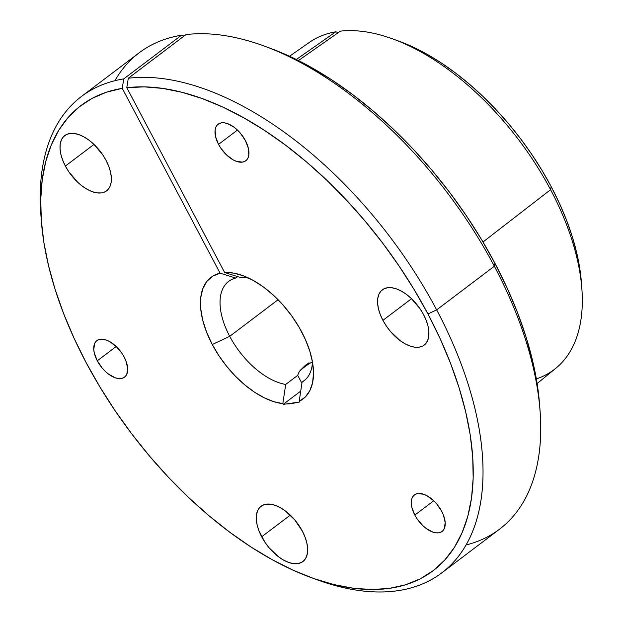 <?xml version="1.0" encoding="UTF-8"?>
<svg xmlns="http://www.w3.org/2000/svg" width="623" height="623" viewBox="0 0 623 623"><rect width="100%" height="100%" fill="white"/><g stroke="black" fill="none" stroke-linecap="round" stroke-linejoin="round"><path stroke-width="0.93" d="M218.541 144.372A22.903 12.374 52.9 0 1 218.151 124.203A22.903 12.374 52.9 0 1 245.392 140.572L240.392 133.197L237.347 129.981L234.108 127.24L227.496 123.595L224.389 122.832L221.57 122.832L219.148 123.58L217.225 125.052L215.862 127.193L215.122 129.927L215.581 136.71L218.541 144.372L220.83 148.173L226.585 154.963L233.158 159.862L236.436 161.349L242.37 162.112L244.784 161.365L246.716 159.893L248.071 157.751L248.811 155.018L248.351 148.235L245.392 140.572A22.903 12.374 52.9 0 1 245.789 160.742A22.903 12.374 52.9 0 1 218.541 144.372L237.449 130.075L218.541 144.372M414.825 515.081A22.903 12.374 52.9 0 1 414.427 494.911A22.903 12.374 52.9 0 1 441.676 511.281L436.668 503.906L433.631 500.69L427.059 495.791L423.78 494.304L417.846 493.541L415.432 494.288L413.501 495.76L412.146 497.909L411.398 500.635L411.865 507.426L414.825 515.081L417.114 518.881L422.861 525.68L426.109 528.421L432.72 532.058L435.827 532.821L438.647 532.829L441.068 532.081L442.992 530.601L444.355 528.46L445.188 522.518L443.444 515.151L441.676 511.281A22.903 12.374 52.9 0 1 442.065 531.45A22.903 12.374 52.9 0 1 414.825 515.081L433.733 500.783L414.825 515.081M97.281 360.803A22.903 12.374 52.9 0 1 96.884 340.633A22.903 12.374 52.9 0 1 124.133 357.002L121.843 353.202L116.088 346.411L109.516 341.513L106.237 340.026L100.303 339.262L97.889 340.01L95.958 341.482L94.603 343.623L93.762 349.573L94.322 353.14L97.281 360.803L102.281 368.177L105.318 371.394L108.566 374.135L115.177 377.779L118.284 378.543L121.103 378.543L123.525 377.795L125.449 376.323L126.812 374.182L127.645 368.232L125.901 360.873L124.133 357.002A22.903 12.374 52.9 0 1 124.522 377.172A22.903 12.374 52.9 0 1 97.281 360.803L116.189 346.505L97.281 360.803M65.384 166.068A34.662 18.729 52.9 0 1 64.784 135.541A34.662 18.729 52.9 0 1 106.011 160.313L102.554 154.566L93.847 144.279L88.933 140.136L83.895 136.873L78.934 134.623L74.223 133.47L69.963 133.462L66.295 134.591L63.382 136.826L61.327 140.074L60.205 144.201L60.065 149.068L60.906 154.473L62.705 160.212L65.384 166.068L68.842 171.808L77.548 182.095L82.462 186.246L87.5 189.501L92.469 191.752L97.172 192.904L101.44 192.912L105.1 191.783L108.013 189.548L110.069 186.308L111.19 182.173L111.338 177.314L110.489 171.909L108.698 166.17L106.011 160.313A34.662 18.729 52.9 0 1 106.611 190.833A34.662 18.729 52.9 0 1 65.384 166.068L93.995 144.419L65.384 166.068M382.927 320.347A34.662 18.729 52.9 0 1 382.327 289.82A34.662 18.729 52.9 0 1 423.554 314.592L420.097 308.844L411.39 298.565L406.476 294.414L401.438 291.151L396.477 288.901L391.766 287.756L387.506 287.74L383.838 288.877L380.926 291.105L378.87 294.352L377.748 298.487L377.608 303.346L378.449 308.751L380.248 314.49L382.927 320.347L386.385 326.094L390.496 331.506L400.005 340.524L405.043 343.787L410.012 346.038L414.716 347.182L418.983 347.198L422.643 346.061L425.556 343.834L427.612 340.586L428.733 336.451L428.881 331.592L428.032 326.187L426.233 320.448L423.554 314.592A34.662 18.729 52.9 0 1 424.154 345.119A34.662 18.729 52.9 0 1 382.927 320.347L411.538 298.705L382.927 320.347M261.668 536.777A34.662 18.729 52.9 0 1 261.068 506.258A34.662 18.729 52.9 0 1 302.295 531.022L294.726 519.862L285.217 510.844L280.179 507.581L275.21 505.339L270.507 504.186L266.239 504.171L262.579 505.308L259.666 507.535L257.611 510.782L256.489 514.917L256.341 519.777L257.19 525.181L258.981 530.921L265.125 542.524L269.237 547.936L278.746 556.954L283.776 560.217L288.745 562.468L293.456 563.613L297.716 563.628L301.376 562.491L304.297 560.264L306.352 557.017L307.474 552.881L307.614 548.022L306.773 542.617L304.974 536.878L302.295 531.022A34.662 18.729 52.9 0 1 302.895 561.549A34.662 18.729 52.9 0 1 261.668 536.777L290.279 515.135L261.668 536.777M441.816 572.864L499.506 529.215A298.674 161.357 -127.1 0 0 494.358 266.231A298.674 161.357 52.9 0 1 540.086 411.157L539.619 404.849A291.735 157.611 -127.1 0 0 494.942 263.288L494.358 266.231L436.661 309.872A298.674 161.357 -127.1 0 0 128.307 78.241L126.796 87.711A291.735 157.611 52.9 0 1 427.946 313.969L436.661 309.872A298.674 161.357 52.9 0 1 441.816 572.864A298.674 161.357 52.9 0 1 314.171 578.674A298.674 161.357 -127.1 0 0 317.169 579.787A298.674 161.357 -127.1 0 0 436.661 309.872L427.946 313.969A291.735 157.611 52.9 0 1 311.227 577.614A291.735 157.611 52.9 0 1 86.005 362.399L73.935 337.97L63.608 313.548L55.104 289.352L48.516 265.616L43.898 242.573L41.305 220.433L40.744 199.415L42.239 179.704L45.759 161.489L51.288 144.957L58.757 130.246L68.102 117.506L79.246 106.86L92.064 98.403L106.44 92.212L122.248 88.357L220.114 273.193L212.684 276.184L206.844 281.409L202.81 288.675L200.723 297.724L200.661 308.229L202.623 319.809L206.548 332.051L212.279 344.519L229.716 336.327L278.092 299.725L229.716 336.327A62.393 33.712 -127.1 0 0 285.7 384.453A62.393 33.712 52.9 0 1 229.716 336.327L212.279 344.519L218.922 355.702L226.702 366.355L235.393 376.167L244.722 384.843L254.425 392.124L264.207 397.786L273.762 401.664L282.819 403.634A76.263 41.204 52.9 0 1 212.279 344.519A76.263 41.204 52.9 0 1 220.114 273.193L235.728 278.068A62.393 33.712 -127.1 0 0 229.716 336.327A62.393 33.712 52.9 0 1 228.633 281.386A62.393 33.712 52.9 0 1 235.728 278.068L237.659 276.604L235.728 278.068L220.114 273.193L122.248 88.357L123.751 78.887L181.449 35.246L184.065 36.056L181.449 35.246A298.674 161.357 -127.1 0 0 139.131 52.823L81.442 96.472A298.674 161.357 52.9 0 1 123.751 78.887A298.674 161.357 -127.1 0 0 40.861 214.53L41.336 220.838A291.735 157.611 52.9 0 1 122.248 88.357L123.751 78.887L181.449 35.246A298.674 161.357 52.9 0 0 114.873 80.71M540.086 411.157A298.674 161.357 52.9 0 1 466.074 544.977M581.874 288.846L581.384 282.336A197.172 106.517 -127.1 0 0 551.191 186.659L550.584 189.704A204.328 110.388 52.9 0 1 581.874 288.846A204.328 110.388 52.9 0 1 536.348 378.909M335.805 31.796L296.314 59.504L335.805 31.796L338.32 32.575L335.805 31.796A204.328 110.388 -127.1 0 0 309.358 42.403L289.539 56.265M41.118 217.715A298.674 161.357 52.9 0 1 81.442 96.472M537.119 383.55L555.856 368.248A204.328 110.388 -127.1 0 0 550.584 189.704L482.996 241.997L550.584 189.704A204.328 110.388 -127.1 0 0 340.36 31.15L298.44 60.563L340.36 31.15A204.328 110.388 52.9 0 1 392.84 38.969A204.328 110.388 52.9 0 1 550.584 189.704L551.191 186.659L541.987 170.375L531.777 154.387L520.672 138.867L508.765 123.938L496.165 109.757L483.004 96.456L469.399 84.152L455.475 72.961L441.364 63.001L427.199 54.349L413.111 47.091L398.961 41.204M297.716 375.365L285.7 384.453L282.819 403.634L283.208 404.366L286.588 403.883A76.263 41.204 -127.1 0 0 296.213 402.52L299.593 402.045L299.204 401.313L299.593 402.045L296.213 402.52A76.263 41.204 52.9 0 1 286.588 403.883L296.213 402.52L283.208 404.366L300.745 391.096L283.208 404.366L282.819 403.634L285.7 384.453L297.716 375.365L301.914 383.293L297.716 375.365L298.573 372.967L297.716 375.365M300.216 370.366L298.573 372.967L300.216 370.366L305.543 365.187L300.216 370.366M309.086 362.796L305.543 365.187L309.086 362.796M539.619 404.911L537.197 384.079L532.626 360.865L526.038 336.95L517.503 312.559L507.106 287.927L494.942 263.288L494.358 266.231A298.674 161.357 52.9 0 0 263.778 45.9A298.674 161.357 52.9 0 0 185.997 34.6L128.307 78.241A298.674 161.357 52.9 0 1 436.661 309.872L494.358 266.231A298.674 161.357 -127.1 0 0 185.997 34.6L128.307 78.241L126.796 87.711L224.669 272.547L240.276 277.422A62.393 33.712 52.9 0 1 249.13 278.286A62.393 33.712 -127.1 0 0 240.276 277.422L224.669 272.547A76.263 41.204 52.9 0 1 242.791 275.6A76.263 41.204 52.9 0 1 313.346 368.863A76.263 41.204 52.9 0 1 299.204 401.313L302.085 382.133L305.605 379.469L302.085 382.133L299.204 401.313L305.301 396.991L309.802 390.722L312.575 382.732L313.509 373.278L312.59 362.664L309.833 351.247L305.34 339.403L299.258 327.511L291.782 315.978L283.161 305.169L273.684 295.45L263.646 287.141L253.397 280.506L243.266 275.771L233.578 273.092L224.669 272.547L126.796 87.711L144.201 86.862L162.673 88.404L182.033 92.297L202.109 98.527L222.699 107.031L243.616 117.716L264.658 130.487L285.63 145.229L306.329 161.793L326.561 180.031L346.139 199.765L364.86 220.815L382.569 242.97L399.086 266.029L414.264 289.773L427.946 313.969L440.103 338.608L450.499 363.24L459.034 387.638L465.622 411.554L470.201 434.761L472.725 457.041L473.169 478.176L471.533 497.964L467.834 516.21L462.095 532.751L454.393 547.407L444.783 560.054L433.359 570.559L420.245 578.829L405.557 584.787L389.437 588.361L372.04 589.529L353.537 588.283L334.099 584.623L313.922 578.588L293.199 570.24L272.126 559.656L250.905 546.939L229.747 532.213L208.845 515.618L188.411 497.31L168.631 477.475L149.707 456.293L131.819 433.982L115.13 410.744L99.812 386.805L86.005 362.399A291.735 157.611 52.9 0 1 41.336 220.838M302.085 382.133A62.393 33.712 -127.1 0 0 312.481 362.033A62.393 33.712 52.9 0 1 303.923 380.91A62.393 33.712 52.9 0 1 302.085 382.133M581.391 282.383L579.756 268.303L576.657 252.611L572.21 236.452L566.439 219.966L559.415 203.316L551.191 186.659A197.172 106.517 -127.1 0 0 398.977 41.204A197.172 106.517 -127.1 0 0 395.948 40.137M263.778 45.9L269.72 48.072A291.735 157.611 -127.1 0 1 494.942 263.288L481.26 239.084L466.09 215.348L449.572 192.289L431.864 170.126L413.135 149.084L393.565 129.35L373.333 111.112L352.634 94.548L331.662 79.806L310.62 67.027L289.703 56.343L269.113 47.846M269.72 48.072A291.735 157.611 -127.1 0 0 266.776 47.013M299.071 372.063A22.903 5.537 152.1 0 1 312.435 361.784A22.903 5.537 -27.9 0 0 299.071 372.063M317.169 579.787L311.227 577.614M392.84 38.969L398.977 41.204"/></g></svg>
